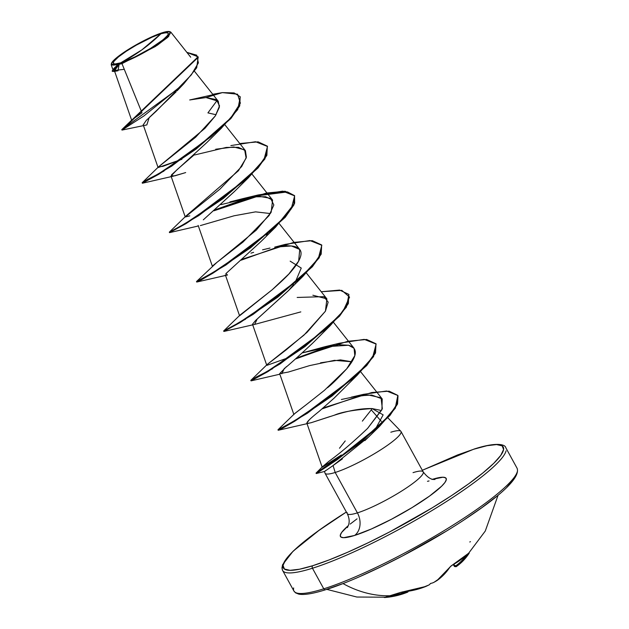 <?xml version="1.0" encoding="UTF-8"?>
<svg xmlns="http://www.w3.org/2000/svg" width="629" height="629" viewBox="0 0 629 629"><rect width="100%" height="100%" fill="white"/><g stroke="black" fill="none" stroke-linecap="round" stroke-linejoin="round"><path stroke-width="0.94" d="M402.481 591.897A0.951 0.582 -94.5 0 0 402.757 591.865L400.146 592.534A0.951 0.723 63.7 0 0 400.374 592.471A0.951 0.723 -116.3 0 1 400.146 592.534A127.357 78.656 87.2 0 1 392.394 595.655A127.357 78.656 87.2 0 1 384.453 597.464A0.951 0.747 81.9 0 0 384.5 597.456A0.951 0.747 -98.1 0 1 384.453 597.464L384.751 597.519A0.951 0.598 -94.3 0 0 385.019 597.385A0.951 0.598 85.7 0 1 384.751 597.519A126.799 97.88 74.8 0 0 387.873 597.22A126.799 97.88 74.8 0 0 407.608 592.164A0.951 0.605 -112.1 0 0 407.993 591.299A0.951 0.605 67.9 0 1 407.608 592.164L396.404 595.726L384.453 597.464A127.357 78.656 -92.8 0 0 392.394 595.655A127.357 98.879 -107.4 0 1 342.978 583.563A127.357 98.879 72.6 0 0 392.394 595.655A127.357 78.656 -92.8 0 0 400.146 592.534L414.582 590.018L420.321 588.437L428.75 585.056A126.893 78.877 -119.6 0 0 429.67 584.506A94.594 6.133 -73.8 0 0 430.385 583.508A94.594 21.85 17 0 0 432.878 582.824A126.893 99.893 64.7 0 0 434.096 582.242L440.536 577.815L443.972 574.584L450.851 566.116L460.845 559.7L469.124 552.86L463.376 560.541L456.363 566.548A0.951 0.763 -124.9 0 1 455.137 566.297A125.847 76.235 -127.7 0 0 466.089 555.596A125.847 76.235 52.3 0 1 455.137 566.297L453.839 564.299L455.137 566.297L455.357 565.565M517.376 471.42A127.357 20.12 151.2 0 1 443.822 530.79A127.357 20.12 151.2 0 1 323.762 588.807A1.911 1.486 72.6 0 0 325.539 589.75A1.911 1.486 -107.4 0 1 323.762 588.807A127.357 20.12 -28.8 0 0 443.822 530.79A127.357 20.12 -28.8 0 0 517.376 471.42M120.76 62.814L141.784 49.943L160.969 33.73C171.033 31.151 170.608 34.029 159.695 42.355C150.889 49.086 129.472 60.431 120.76 62.814A31.316 4.946 151.2 0 1 122.034 54.188A31.316 4.946 151.2 0 1 160.969 33.73A254.714 197.758 -107.4 0 1 141.784 49.943A254.714 197.758 -107.4 0 1 120.76 62.814L134.614 57.074L150.567 48.37L163.257 39.635L167.691 35.271L168.399 33.809L168.045 32.897L166.646 32.574L160.969 33.73L152.234 37.103L136.375 45.107L126.319 51.232L118.472 56.909L114.038 61.265L113.33 62.735L113.684 63.647L115.083 63.969L120.76 62.814M170.121 31.741L170.852 32.173L167.66 37.402L155.363 46.515L121.971 63.639L141.965 112.788L121.971 63.639L119.266 64.26L119.321 63.851A33.557 5.299 151.2 0 1 111.962 62.42A33.557 5.299 151.2 0 1 132.884 46.711A33.557 5.299 151.2 0 1 162.408 32.692A33.557 5.299 151.2 0 1 169.578 31.599A33.557 5.299 151.2 0 1 154.852 46.137A33.557 5.299 151.2 0 1 119.321 63.851L119.266 64.26L121.971 63.639L157.399 45.178L168.666 36.435L170.129 31.749L169.484 31.568M323.157 407.954L371.794 392.512L389.123 391.159L397.78 395.374L397.324 403.59L389.681 415.116L360.079 442.36L328.983 464.666L316.049 473.126L338.724 457.472L341.343 454.979L322.205 467.276L328.739 461.434C339.778 453.493 352.735 442.486 367.595 428.404L381.921 409.715L382.212 398.935L371.778 395.043L358.326 395.893L341.35 399.501M473.834 449.208A125.446 19.814 151.2 0 1 468.731 483.764A125.446 19.814 151.2 0 1 312.77 565.699A1.911 1.486 72.6 0 0 312.448 568.239A127.357 20.12 -28.8 0 0 432.516 510.213A127.357 20.12 -28.8 0 0 506.07 450.844A127.357 20.12 151.2 0 1 432.516 510.213A127.357 20.12 151.2 0 1 312.448 568.239L323.762 588.807L312.448 568.239A127.357 20.12 151.2 0 1 282.35 567.366A127.357 20.12 -28.8 0 0 312.448 568.239A1.911 1.486 -107.4 0 1 312.77 565.699L299.601 569.198L290.032 570.33L284.434 569.041L283.019 565.392L285.841 559.511L292.792 551.625L303.61 542.049L317.873 531.143L346.367 512.03A125.446 19.814 151.2 0 0 312.77 565.699L329.03 559.959L347.766 552.199L368.248 542.717L389.697 531.89L432.17 507.855L451.575 495.581L468.731 483.764L482.993 472.851L493.812 463.274L500.763 455.396L503.585 449.515L502.17 445.859L496.572 444.569L487.003 445.702L473.834 449.208A1.911 1.486 -107.4 0 1 474.195 449.027A1.911 1.486 72.6 0 0 473.834 449.208L457.574 454.948L422.318 470.28M429.041 480.949A16.983 13.185 -107.4 0 1 428.836 481.012L427.476 481.311M342.412 458.871L333.071 465.562L335.186 472.473L357.406 512.879A43.338 6.848 -28.8 0 1 347.161 512.58A43.338 6.848 -28.8 0 0 357.406 512.879A16.983 13.185 -107.4 0 1 354.583 535.46A60.313 9.529 151.2 0 1 348.38 525.585L341.633 532.48L340.273 535.31L340.957 537.064L343.646 537.685L354.583 535.46A16.983 13.185 72.6 0 0 357.406 512.879A43.338 6.848 -28.8 0 0 398.259 493.136A43.338 6.848 -28.8 0 0 423.286 472.937A43.338 6.848 -28.8 0 0 413.041 472.638M362.351 421.147L371.283 409.864L381.339 421.375L371.283 409.864L372.061 408.567L380.073 410.218M378.344 426.147L374.593 430.802M371.071 434.615L364.867 440.622M390.829 432.225A43.338 6.848 151.2 0 1 401.074 432.524A43.338 6.848 151.2 0 1 376.04 452.731A43.338 6.848 151.2 0 1 335.186 472.473A43.338 6.848 -28.8 0 0 376.795 452.275A43.338 6.848 -28.8 0 0 401.121 432.17M339.487 448.233L345.227 440.929M293.664 587.934A127.357 20.12 -28.8 0 0 323.762 588.807A127.357 20.12 151.2 0 1 293.664 587.934M112.355 71.352L112.135 70.943L117.466 65.141L119.062 64.355L112.355 71.352L113.896 71.486L119.266 64.26L114.502 70.432L124.29 69.332M182.04 84.852L156.134 111.294L146.282 120.367L143.263 124.809M207.916 112.89L216.077 114.737L207.916 112.89L217.264 100.247L207.916 112.89M194.471 154.632L177.244 169.484L171.009 176.026L174.972 175.79L184.784 172.841L173.179 176.191L171.505 174.862L206.799 142.579L221.345 128.237L171.552 166.229L146.132 180.782L160.033 173.502L142.382 183.204L158.752 174.28L196.232 148.994L230.882 118.543L239.704 105.939L240.176 96.732L239.484 105.53L230.654 118.126L196.004 148.586L158.524 173.871L142.154 182.795L147.713 179.351L163.98 171.064L142.24 182.669L147.131 180.437L163.288 170.946L210.998 136.752L230.623 118.166L240.396 103.125L237.589 94.216L222.375 92.612L212.736 94.287M234.334 191.586L203.309 219.836L233.964 191.979L248.502 177.661L198.717 215.637L169.696 232.612L198.355 225.976M288.664 290.401L255.61 320.444L252.496 324.25L266.743 365.205M286.478 366.613L279.653 373.657L288.365 372.053L309.649 365.598L334.439 360.346L351.894 361.777L340.462 359.898L320.554 362.815M309.295 419.842L306.818 423.065L307.62 423.388L311.048 422.751L334.298 415.219C348.961 410.517 361.549 408.3 372.061 408.567L371.283 409.864M338.724 457.472L316.049 473.118L337.773 458.73L381.072 424.253L395.397 407.325L397.827 395.468L386.607 391.002L363.641 394.312L351.328 397.151L368.295 394.981L381.04 397.772L382.346 408.764L367.595 428.404C352.72 442.494 339.77 453.501 328.739 461.434L322.48 466.757M294.781 413.489L306.866 404.227L294.372 413.882L278.049 429.709L284.08 426.855L303.257 415.36L355.377 376.307L372.675 357.225L376.142 344.087L364.207 339.369L339.511 343.206L324.344 346.862L348.513 345.235L338.701 344.708L302.47 352.853L324.344 346.862M327.45 387.763C331.452 384.744 337.867 378.43 346.705 368.822L354.827 355.637L354.064 348.277L348.513 345.235C358.153 347.994 357.547 355.857 346.705 368.822L324.36 390.389L306.866 404.227M267.168 364.513L303.956 335.139L325.429 311.198L326.899 298.869L312.872 295.229M225.331 274.834L239.578 315.805L272.192 289.757L288.845 274.008L298.657 261.09L299.742 249.461L291.431 245.97L274.692 247.126C283.278 245.554 289.985 245.373 294.812 246.576C299.546 247.928 301.59 250.704 300.937 254.91C300.182 259.25 297.1 264.55 291.707 270.8C288.727 274.621 282.224 280.935 272.192 289.757L240.042 315.066L223.727 330.893L229.758 328.039L248.935 316.544L301.047 277.491L318.345 258.409L321.82 245.271L309.885 240.553L285.189 244.39L274.692 247.126M212.846 265.697L216.997 262.309L196.562 281.485L202.585 278.639L221.754 267.144L273.874 228.099L291.18 209.017L294.663 195.871L282.728 191.145L258.039 194.982L242.849 198.638L259.612 196.382L270.596 198.363L273.843 204.96L269.11 215.527L242.967 242.094L216.997 262.309M217.886 261.633L256.27 230.135L271.162 212.272L272.577 200.053L265.603 196.735L253.456 196.83L220.983 204.629M189.801 215.849L185.256 216.989L220.016 189.085L241.693 166.481L246.395 157.203L245.412 150.645L238.438 147.328L226.291 147.422L194.691 154.946M181.923 159.271L158.091 167.581L143.176 124.699M158.516 166.882L195.674 137.185L215.291 115.956L219.332 107.355L218.255 101.238L205.99 97.558L189.706 99.964M111.247 64.087L117.788 64.826L111.231 64.866L111.427 63.49M113.975 68.302L117.788 64.826L119.148 64.284L118 70.786M176.144 91.826L149.199 117.576L146.816 124.935M198.072 56.814L186.876 52.364L196.751 55.187L198.379 62.884L191.302 74.875L176.993 89.57L121.782 129.66L198.072 56.814L198.292 57.223L122.01 130.077L143.939 115.933L183.872 83.681L196.696 67.798L198.174 57.019M113.369 68.938L112.332 71.101M189.856 99.925L222.375 92.612L205.99 97.558L216.345 99.594L219.545 105.892L215.33 115.901L204.952 128.324L158.555 166.842L162.84 166.37L181.915 159.271M131.854 119.974L141.965 112.788M423.286 472.937A43.338 6.848 -28.8 0 1 398.259 493.136A43.338 6.848 -28.8 0 1 357.406 512.879L335.186 472.473A43.338 6.848 151.2 0 1 324.91 472.859M322.889 466.293L316.049 473.118L316.277 473.535L326.066 466.584L316.277 473.535L329.211 465.075L360.299 442.769L389.909 415.525L397.552 404.007L398.008 395.783L395.366 408.158L379.515 426.368L337.372 459.571L316.277 473.535L324.572 471.459L324.926 472.953A43.338 6.848 -28.8 0 0 335.186 472.473L333.071 465.562L325.445 470.854M324.572 471.443L325.791 470.468M432.681 479.243A60.313 9.529 151.2 0 1 429.214 496.32A60.313 9.529 151.2 0 1 354.583 535.46L371.409 528.965L391.568 519.2L411.987 507.642L429.568 496.061L441.629 486.209L444.97 482.419L446.331 479.597L445.646 477.836L442.958 477.222L432.021 479.447M357.036 518.839L350.172 524.083M324.619 471.388L325.335 470.94M333.071 465.562L369.168 436.526M374.271 431.164L383.147 414.865L372.061 408.567C353.962 409.849 341.374 412.066 334.298 415.219M330.194 416.484L311.048 422.751L307.62 423.388C305.309 423.348 309.091 419.394 318.974 411.523L334.07 398.173L357.154 375.285L307.353 413.269L278.34 430.244L308.988 423.231M281.831 373.823L284.269 368.515C286.502 367.084 295.842 358.758 312.283 343.52L329.997 325.869L280.204 363.853L254.776 378.414L268.685 371.134L251.026 380.836L267.396 371.912L304.876 346.634L339.518 316.183L348.356 303.579L348.828 294.372L348.128 303.17L339.298 315.766L304.648 346.217L267.168 371.503L250.806 380.427L256.365 376.983L272.632 368.696L250.892 380.301L256.388 377.738L274.197 367.155L324.501 330.225L343.049 311.253L349.567 297.1L341.83 290.37L321.246 291.746L339.613 290.079L348.828 294.372M300.819 311.89L254.659 324.415L257.159 319.068L288.286 290.795L293.617 284.623M294.97 282.877L301.252 268.056L290.166 261.161M227.509 275.007L225.835 273.678L261.121 241.394L275.675 227.053L225.882 265.037L196.861 282.02L227.509 275.007M266.452 235.222L267.805 233.469M270.407 213.553L255.578 211.863L234.098 215.786L200.337 225.599M185.681 172.558L184.784 172.841M240.286 96.945L237.762 109.548L221.345 128.237M267.443 146.353L264.919 158.956L248.502 177.661M294.608 195.761L284.843 191.625L265.713 193.638L213.978 210.778L255.948 196.004L287.429 191.916L294.521 195.619L294.671 203.183L275.675 227.053M241.143 260.186L279.811 246.34L241.143 260.186M321.773 245.168L319.249 257.772L302.824 276.469L253.031 314.453L224.018 331.428L254.659 324.415M348.938 294.576L346.406 307.18L329.997 325.869M295.465 359.002L334.133 345.156L295.465 359.002M376.095 343.984L373.571 356.588L357.154 375.285M322.04 408.913L360.527 395.586L322.04 408.913M205.99 97.558L222.375 92.612L234.082 92.919L240.176 96.732M239.759 143.522L258.126 141.855L267.341 146.148L266.641 154.938L257.819 167.534L223.177 197.986L185.697 223.271L169.319 232.203L169.539 232.612L185.925 223.68L223.405 198.394L258.047 167.951L266.869 155.355L267.341 146.148M249.469 197.388L215.11 209.803L266.397 193.032L285.118 191.255L294.498 195.556L293.806 204.354L284.976 216.95L250.326 247.401L212.846 272.687L196.476 281.611L214.135 271.909M242.275 259.211L293.562 242.44L312.275 240.655L321.663 244.956L320.971 253.754L312.141 266.35L277.507 296.794L240.026 322.087L223.641 331.019L223.869 331.428L240.247 322.496L277.735 297.21L312.369 266.759L321.191 254.163L321.663 244.956M241.292 321.317L245.467 319.288L241.292 321.317M330.948 345.612L296.597 358.027L347.876 341.256L366.597 339.471L375.985 343.772L375.293 352.57L366.471 365.166L331.829 395.61L294.348 420.903L277.963 429.835L295.04 420.486M277.963 429.835L278.191 430.244L282.602 428.192L294.576 421.312L332.057 396.026L366.699 365.575L375.521 352.979L375.985 343.772M196.476 281.611L196.704 282.02L201.107 279.976L213.074 273.096L250.554 247.81L285.204 217.359L294.026 204.763L294.498 195.556M215.692 149.23L233.744 146.974L244.642 149.836L246.136 158.131L238.415 170.758L185.72 216.25L169.405 232.077L175.428 229.231L194.605 217.728L246.725 178.683L264.023 159.593L267.498 146.455L255.555 141.737L230.867 145.574M229.907 201.917L242.849 198.638M250.955 253.149L253.636 252.331M262.568 249.815L270.014 248.046M297.171 297.454L323.864 296.652L328.173 302.101L325.429 311.198L307.007 332.364L286.077 349.944L267.207 364.474L250.892 380.301M267.018 365.323L288.837 357.524M306.818 423.065L322.19 467.253L330.453 462.181M119.321 63.851L113.236 65.094L111.742 64.748L111.364 63.773L113.975 60.085L125.273 51.444L141.832 41.734L153.044 36.301L165.93 31.749L169.987 31.796L170.365 32.771L169.61 34.343L164.861 39.014L151.267 48.378L134.166 57.703L119.321 63.851M342.16 583.838L325.893 589.577A1.911 1.486 -107.4 0 1 325.539 589.75M360.889 576.078L381.371 566.595L402.819 555.761L445.301 531.733M464.697 519.46L481.861 507.642L496.124 496.729M506.935 487.153L513.893 479.274L516.716 473.393M393.424 595.349A125.847 97.149 74.8 0 0 407.112 591.425A125.847 97.149 -105.2 0 1 393.424 595.349M453.265 564.63L454.523 566.556L455.137 566.297A0.951 0.763 55.1 0 0 456.363 566.548A126.799 76.809 -127.7 0 0 462.378 561.555A126.799 76.809 -127.7 0 0 469.195 553.158A0.951 0.747 -147.1 0 1 468.589 553.347A0.951 0.747 32.9 0 0 469.195 553.158L468.762 553.174A0.951 0.598 46.8 0 1 468.613 553.308A0.951 0.598 -133.2 0 0 468.762 553.174A127.357 97.692 -148.8 0 1 451.999 565.29A0.951 0.558 61.2 0 1 451.866 565.424A0.951 0.558 -118.8 0 0 451.999 565.29L449.971 567.059A0.951 0.731 33.4 0 0 450.278 566.682M454.523 566.509L455.137 566.297M469.777 541.994A127.357 61.021 -155.2 0 0 470.461 541.679M400.5 592.384L400.5 592.384A0.951 0.723 63.7 0 1 400.374 592.471L425.872 586.432A0.951 0.598 -112.1 0 0 425.912 586.417A126.799 98.934 -109.8 0 1 402.757 591.865A0.951 0.582 85.5 0 1 402.599 591.913M429.631 584.506L429.67 584.506A126.893 78.877 60.4 0 1 428.75 585.056A0.951 0.747 60 0 0 428.821 585.017A0.951 0.747 -120 0 1 428.75 585.056L425.912 586.417A0.951 0.598 67.9 0 1 425.864 586.432L428.813 585.025A0.951 0.747 60 0 0 428.868 584.986M451.716 565.463A0.951 0.558 -118.8 0 0 451.866 565.424L468.912 553.033M429.67 584.506A94.594 6.133 -73.8 0 0 430.385 583.508A94.594 21.85 17 0 0 432.878 582.824L432.878 582.824A126.893 99.893 -115.3 0 0 434.096 582.242A0.951 0.59 64.1 0 1 434.049 582.273A0.951 0.59 -115.9 0 0 434.096 582.242L436.833 580.677A0.951 0.755 55.1 0 0 436.903 580.63A0.951 0.755 -124.9 0 1 436.833 580.677A126.799 77.862 56 0 0 449.971 567.059A0.951 0.731 -146.6 0 0 450.199 566.863L436.896 580.638L434.057 582.265A0.951 0.59 -115.9 0 1 434.018 582.289M498.097 495.172L485.274 531.049L462.378 561.555L456.284 566.611L454.523 566.556M422.303 470.256L474.172 449.035C496.548 441.77 505.354 444.436 505.818 447.746L517.124 468.322C520.238 477.089 503.514 493.647 466.962 517.989C423.749 546.994 360.582 579.05 325.555 589.743C313.1 593.69 304.169 595.152 298.759 594.13L295.622 592.88L293.916 591.032L282.61 570.456L281.957 567.979L282.586 564.708L293.059 551.24L320.059 529.524L346.351 512.006M347.389 527.629L348.663 524.696C349.645 521.237 349.174 517.549 347.247 513.634L325.036 473.228M387.881 417.845L400.807 431.235M400.988 431.47L423.199 471.884C430.904 482.003 435.472 478.858 434.938 479.502M114.336 70.464L131.658 120.257M194.518 71.313L218.255 101.238M224.923 124.809L245.412 150.645M171.009 176.026L185.256 216.989M252.08 174.217L272.577 200.053M198.166 225.426L212.421 266.389M279.245 223.625L299.742 249.461M306.409 273.033L326.899 298.869M333.567 322.441L354.064 348.277M279.653 373.657L293.908 414.621M360.731 371.849L382.212 398.935M190.705 57.2L170.852 32.173M112.984 69.905L111.231 64.866M117.733 70.833L113.888 71.486M177.071 90.828L183.872 83.681M146.353 125.029L122.01 130.077L121.782 129.66L131.831 119.997M370.772 434.914L379.515 426.368M279.842 374.2L251.183 380.836M288.286 290.795L302.824 276.469M173.179 176.191L142.531 183.204M142.154 182.795L142.382 183.204M250.806 380.427L251.026 380.836M397.78 395.374L398.008 395.783M158.555 166.842L142.24 182.669M408.929 590.411L407.71 592.133L387.865 597.22L356.832 597.031L326.781 589.357M384.272 597.495L400.366 592.479M429.654 584.53L428.813 585.025M432.933 582.8L434.057 582.265"/></g></svg>
